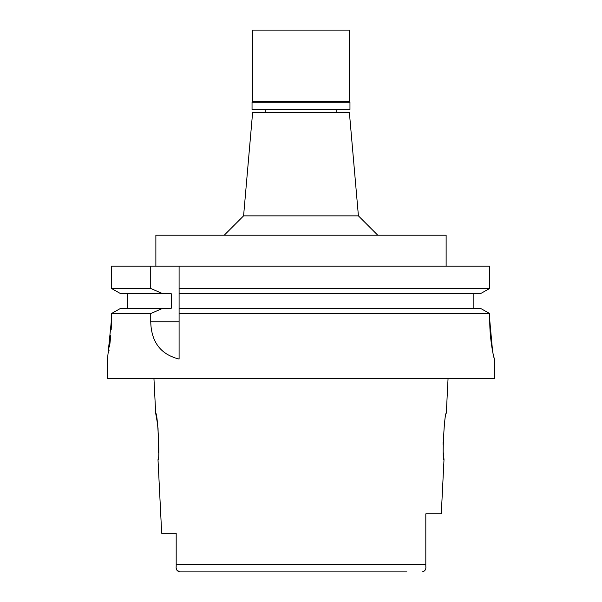 <?xml version="1.0" encoding="UTF-8"?>
<svg xmlns="http://www.w3.org/2000/svg" width="602" height="602" viewBox="0 0 602 602"><rect width="100%" height="100%" fill="white"/><g stroke="black" fill="none" stroke-linecap="round" stroke-linejoin="round"><path stroke-width="0.9" d="M176.19 565.955L176.19 566.271C175.807 569.274 176.958 571.147 179.659 571.9L406.922 571.9M176.19 534.471L176.19 540.626M176.19 566.271L176.19 533.199L161.682 533.199L176.19 533.199L176.19 545.969M176.77 570.041L179.659 571.9L195.078 571.9M176.303 568.356L176.529 569.402M425.81 513.852L425.81 566.271C426.193 569.274 425.042 571.147 422.341 571.9C425.042 571.178 426.193 569.296 425.81 566.271L425.81 513.852L441.289 513.852L443.998 459.672L443.396 452.877M161.682 533.199L158.002 459.672C160.14 461.042 157.656 412.061 155.685 413.228L157.476 423.469M158.025 427.811L158.604 452.877M448.061 378.402L446.315 413.228C444.426 411.64 441.815 460.929 443.998 459.672M443.102 445.028L443.102 442.034M358.416 215.862L349.378 112.529L252.622 112.529L243.584 215.862L358.416 215.862L377.763 235.209M446.127 266.167L446.127 235.209L155.873 235.209L155.873 266.167M489.757 313.567L480.313 308.254L179.095 308.254L179.095 288.433L489.757 288.433L489.757 266.167L111.408 266.167L111.408 288.433L150.726 288.433L162.781 293.746L171.269 293.746L171.269 308.254L120.806 308.254L111.408 313.567L111.408 320.347L107.502 359.048L107.502 378.402L494.498 378.402L494.46 359.048C494.242 360.101 489.569 340.296 489.757 320.347L489.757 313.567L179.095 313.567L179.095 358.973M179.095 308.254L179.095 313.567M179.095 288.433L179.095 266.167M489.757 266.167L489.757 288.433L480.313 293.746L179.095 293.746M473.857 293.746L473.857 308.254M127.24 308.254L127.24 293.746M162.781 293.746L120.806 293.746L111.408 288.433M150.726 266.167L150.726 288.433M130.717 313.567L150.726 313.567L150.726 321.754C151.14 336.857 156.595 353.517 179.095 359.048M111.408 313.567L150.726 313.567L162.781 308.254M108.646 352.832L108.729 352.351M109.03 350.507L109.112 349.973M109.549 347L110.828 335.163M111.167 329.896L111.257 327.902M111.272 327.571L111.408 320.347M494.4 358.98L493.58 356.038M493.264 354.623L492.835 352.539M492.587 351.282L489.757 320.347M349.958 102.272L252.042 102.272L252.622 101.693L349.378 101.693L349.958 102.272L349.958 109.436L252.042 109.436L252.042 102.272M349.378 101.693L349.378 30.1L252.622 30.1L252.622 101.693M176.19 564.548L425.81 564.548M150.726 321.754L179.087 321.761M155.685 413.228L153.939 378.402M336.796 109.436L336.796 112.529M265.204 109.436L265.204 112.529M243.584 215.862L224.237 235.209"/></g></svg>
